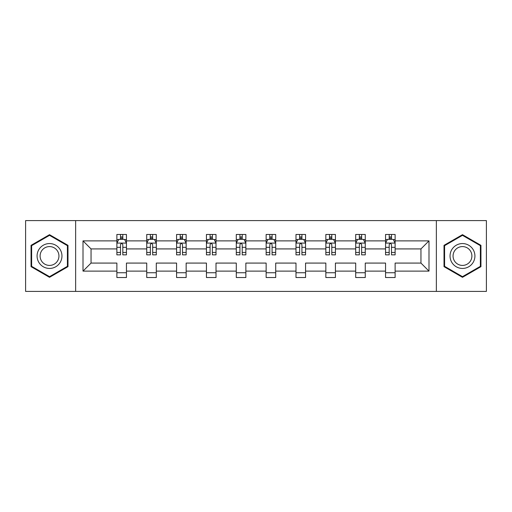 <?xml version="1.0" encoding="UTF-8"?>
<svg xmlns="http://www.w3.org/2000/svg" width="512" height="512" viewBox="0 0 512 512"><rect width="100%" height="100%" fill="white"/><g stroke="black" fill="none" stroke-linecap="round" stroke-linejoin="round"><path stroke-width="0.77" d="M436.358 291.405L486.4 291.405L486.4 220.595L436.358 220.595L436.358 291.405L75.642 291.405L75.642 220.595L25.6 220.595L25.6 291.405L75.642 291.405M395.123 271.117L395.123 263.078L420.954 263.078L428.992 271.117L395.123 271.117L395.123 277.53L385.555 277.53L385.555 271.117L365.267 271.117L365.267 277.53L355.699 277.53L355.699 271.117L335.418 271.117L335.418 277.53L325.85 277.53L325.85 271.117L305.562 271.117L305.562 277.53L295.994 277.53L295.994 271.117L275.712 271.117L275.712 277.53L266.144 277.53L266.144 271.117L245.856 271.117L245.856 277.53L236.288 277.53L236.288 271.117L216.006 271.117L216.006 277.53L206.438 277.53L206.438 271.117L186.15 271.117L186.15 277.53L176.582 277.53L176.582 271.117L156.301 271.117L156.301 277.53L146.733 277.53L146.733 271.117L126.445 271.117L126.445 277.53L116.877 277.53L116.877 271.117L83.008 271.117L83.008 240.883L116.877 240.883L116.877 234.47L126.445 234.47L126.445 240.883L146.733 240.883L146.733 234.47L156.301 234.47L156.301 240.883L176.582 240.883L176.582 234.47L186.15 234.47L186.15 240.883L206.438 240.883L206.438 234.47L216.006 234.47L216.006 240.883L236.288 240.883L236.288 234.47L245.856 234.47L245.856 240.883L266.144 240.883L266.144 234.47L275.712 234.47L275.712 240.883L295.994 240.883L295.994 234.47L305.562 234.47L305.562 240.883L325.85 240.883L325.85 234.47L335.418 234.47L335.418 240.883L355.699 240.883L355.699 234.47L365.267 234.47L365.267 240.883L385.555 240.883L385.555 234.47L395.123 234.47L395.123 240.883L428.992 240.883L428.992 271.117M436.358 220.595L75.642 220.595M385.555 240.883L385.555 248.922L365.267 248.922L365.267 240.883M365.267 271.117L365.267 263.078L385.555 263.078L385.555 271.117M355.699 240.883L355.699 248.922L335.418 248.922L335.418 240.883M335.418 271.117L335.418 263.078L355.699 263.078L355.699 271.117M325.85 240.883L325.85 248.922L305.562 248.922L305.562 240.883M305.562 271.117L305.562 263.078L325.85 263.078L325.85 271.117M295.994 240.883L295.994 248.922L275.712 248.922L275.712 240.883M275.712 271.117L275.712 263.078L295.994 263.078L295.994 271.117M266.144 240.883L266.144 248.922L245.856 248.922L245.856 240.883M245.856 271.117L245.856 263.078L266.144 263.078L266.144 271.117M236.288 240.883L236.288 248.922L216.006 248.922L216.006 240.883M216.006 271.117L216.006 263.078L236.288 263.078L236.288 271.117M206.438 240.883L206.438 248.922L186.15 248.922L186.15 240.883M186.15 271.117L186.15 263.078L206.438 263.078L206.438 271.117M176.582 240.883L176.582 248.922L156.301 248.922L156.301 240.883M156.301 271.117L156.301 263.078L176.582 263.078L176.582 271.117M146.733 240.883L146.733 248.922L126.445 248.922L126.445 240.883M126.445 271.117L126.445 263.078L146.733 263.078L146.733 271.117M116.877 240.883L116.877 248.922L91.046 248.922L91.046 263.078L116.877 263.078L116.877 271.117M83.008 240.883L91.046 248.922M420.954 263.078L420.954 248.922L395.123 248.922L395.123 240.883M389.19 239.258L391.482 239.258M359.334 239.258L361.632 239.258M329.485 239.258L331.782 239.258M299.629 239.258L301.926 239.258M269.779 239.258L272.077 239.258M239.923 239.258L242.221 239.258M210.074 239.258L212.371 239.258M180.218 239.258L182.515 239.258M150.368 239.258L152.666 239.258M120.518 239.258L122.81 239.258M116.877 272.742L126.445 272.742M146.733 272.742L156.301 272.742M176.582 272.742L186.15 272.742M206.438 272.742L216.006 272.742M236.288 272.742L245.856 272.742M266.144 272.742L275.712 272.742M295.994 272.742L305.562 272.742M325.85 272.742L335.418 272.742M355.699 272.742L365.267 272.742M385.555 272.742L395.123 272.742M91.046 263.078L83.008 271.117M428.992 240.883L420.954 248.922M67.987 245.338L49.523 234.675L31.053 245.338L31.053 266.662L49.523 277.325L67.987 266.662L67.987 245.338M444.013 245.338L444.013 266.662L462.477 277.325L480.947 266.662L480.947 245.338L462.477 234.675L444.013 245.338M122.81 236.96L120.518 236.96M118.682 239.584L116.877 239.584L116.877 234.47L120.518 234.47L120.518 239.354M116.877 252.454L116.877 254.854L120.518 254.854L120.518 252.454L116.877 252.454L116.877 248.922M126.445 248.922L126.445 254.854L122.81 254.854L122.81 244.614C122.048 243.142 121.28 243.142 120.518 244.614L120.518 252.454M124.646 239.584L126.445 239.584L126.445 234.47L122.81 234.47L122.81 239.354M126.445 243.181L124.531 239.354L118.79 239.354L116.877 243.181M152.666 236.96L150.368 236.96M148.531 239.584L146.733 239.584L146.733 234.47L150.368 234.47L150.368 239.354M146.733 252.454L146.733 254.854L150.368 254.854L150.368 252.454L146.733 252.454L146.733 248.922M156.301 248.922L156.301 254.854L152.666 254.854L152.666 244.614C151.898 243.142 151.136 243.142 150.368 244.614L150.368 252.454M154.502 239.584L156.301 239.584L156.301 234.47L152.666 234.47L152.666 239.354M156.301 243.181L154.387 239.354L148.646 239.354L146.733 243.181M182.515 236.96L180.218 236.96M178.381 239.584L176.582 239.584L176.582 234.47L180.218 234.47L180.218 239.354M176.582 252.454L176.582 254.854L180.218 254.854L180.218 252.454L176.582 252.454L176.582 248.922M186.15 248.922L186.15 254.854L182.515 254.854L182.515 244.614C181.754 243.142 180.986 243.142 180.218 244.614L180.218 252.454M184.352 239.584L186.15 239.584L186.15 234.47L182.515 234.47L182.515 239.354M186.15 243.181L184.237 239.354L178.496 239.354L176.582 243.181M38.746 249.779A12.442 12.442 0 0 0 43.302 266.771A12.442 12.442 0 0 0 60.294 262.221A12.442 12.442 0 0 0 55.738 245.229A12.442 12.442 0 0 0 38.746 249.779M41.363 251.29A9.414 9.414 0 0 0 44.813 264.154A9.414 9.414 0 0 0 57.677 260.71A9.414 9.414 0 0 0 54.227 247.846A9.414 9.414 0 0 0 41.363 251.29M67.411 245.67L67.411 266.33L49.523 276.659L31.629 266.33L31.629 245.67L49.523 235.341L67.411 245.67M451.706 249.779A12.442 12.442 0 0 0 456.262 266.771A12.442 12.442 0 0 0 473.254 262.221A12.442 12.442 0 0 0 468.698 245.229A12.442 12.442 0 0 0 451.706 249.779M454.323 251.29A9.414 9.414 0 0 0 457.773 264.154A9.414 9.414 0 0 0 470.637 260.71A9.414 9.414 0 0 0 467.187 247.846A9.414 9.414 0 0 0 454.323 251.29M480.371 245.67L480.371 266.33L462.477 276.659L444.589 266.33L444.589 245.67L462.477 235.341L480.371 245.67M212.371 236.96L210.074 236.96M208.237 239.584L206.438 239.584L206.438 234.47L210.074 234.47L210.074 239.354M206.438 252.454L206.438 254.854L210.074 254.854L210.074 252.454L206.438 252.454L206.438 248.922M216.006 248.922L216.006 254.854L212.371 254.854L212.371 244.614C211.603 243.142 210.842 243.142 210.074 244.614L210.074 252.454M214.208 239.584L216.006 239.584L216.006 234.47L212.371 234.47L212.371 239.354M216.006 243.181L214.093 239.354L208.352 239.354L206.438 243.181M242.221 236.96L239.923 236.96M238.086 239.584L236.288 239.584L236.288 234.47L239.923 234.47L239.923 239.354M236.288 252.454L236.288 254.854L239.923 254.854L239.923 252.454L236.288 252.454L236.288 248.922M245.856 248.922L245.856 254.854L242.221 254.854L242.221 244.614C241.459 243.142 240.691 243.142 239.923 244.614L239.923 252.454M244.058 239.584L245.856 239.584L245.856 234.47L242.221 234.47L242.221 239.354M245.856 243.181L243.942 239.354L238.202 239.354L236.288 243.181M272.077 236.96L269.779 236.96M267.942 239.584L266.144 239.584L266.144 234.47L269.779 234.47L269.779 239.354M266.144 252.454L266.144 254.854L269.779 254.854L269.779 252.454L266.144 252.454L266.144 248.922M275.712 248.922L275.712 254.854L272.077 254.854L272.077 244.614C271.309 243.142 270.547 243.142 269.779 244.614L269.779 252.454M273.914 239.584L275.712 239.584L275.712 234.47L272.077 234.47L272.077 239.354M275.712 243.181L273.798 239.354L268.058 239.354L266.144 243.181M301.926 236.96L299.629 236.96M297.792 239.584L295.994 239.584L295.994 234.47L299.629 234.47L299.629 239.354M295.994 252.454L295.994 254.854L299.629 254.854L299.629 252.454L295.994 252.454L295.994 248.922M305.562 248.922L305.562 254.854L301.926 254.854L301.926 244.614C301.165 243.142 300.397 243.142 299.629 244.614L299.629 252.454M303.763 239.584L305.562 239.584L305.562 234.47L301.926 234.47L301.926 239.354M305.562 243.181L303.648 239.354L297.907 239.354L295.994 243.181M331.782 236.96L329.485 236.96M327.648 239.584L325.85 239.584L325.85 234.47L329.485 234.47L329.485 239.354M325.85 252.454L325.85 254.854L329.485 254.854L329.485 252.454L325.85 252.454L325.85 248.922M335.418 248.922L335.418 254.854L331.782 254.854L331.782 244.614C331.014 243.142 330.246 243.142 329.485 244.614L329.485 252.454M333.619 239.584L335.418 239.584L335.418 234.47L331.782 234.47L331.782 239.354M335.418 243.181L333.504 239.354L327.763 239.354L325.85 243.181M361.632 236.96L359.334 236.96M357.498 239.584L355.699 239.584L355.699 234.47L359.334 234.47L359.334 239.354M355.699 252.454L355.699 254.854L359.334 254.854L359.334 252.454L355.699 252.454L355.699 248.922M365.267 248.922L365.267 254.854L361.632 254.854L361.632 244.614C360.87 243.142 360.102 243.142 359.334 244.614L359.334 252.454M363.469 239.584L365.267 239.584L365.267 234.47L361.632 234.47L361.632 239.354M365.267 243.181L363.354 239.354L357.613 239.354L355.699 243.181M391.482 236.96L389.19 236.96M387.354 239.584L385.555 239.584L385.555 234.47L389.19 234.47L389.19 239.354M385.555 252.454L385.555 254.854L389.19 254.854L389.19 252.454L385.555 252.454L385.555 248.922M395.123 248.922L395.123 254.854L391.482 254.854L391.482 244.614C390.72 243.142 389.952 243.142 389.19 244.614L389.19 252.454M393.318 239.584L395.123 239.584L395.123 234.47L391.482 234.47L391.482 239.354M395.123 243.181L393.21 239.354L387.469 239.354L385.555 243.181M126.4 243.085L116.928 243.085M126.445 252.454L122.81 252.454M120.518 247.322L116.877 247.322M126.445 247.322L122.81 247.322M122.81 238.176L120.518 238.176M156.25 243.085L146.778 243.085M156.301 252.454L152.666 252.454M150.368 247.322L146.733 247.322M156.301 247.322L152.666 247.322M152.666 238.176L150.368 238.176M186.106 243.085L176.634 243.085M186.15 252.454L182.515 252.454M180.218 247.322L176.582 247.322M186.15 247.322L182.515 247.322M182.515 238.176L180.218 238.176M215.955 243.085L206.483 243.085M216.006 252.454L212.371 252.454M210.074 247.322L206.438 247.322M216.006 247.322L212.371 247.322M212.371 238.176L210.074 238.176M245.811 243.085L236.339 243.085M245.856 252.454L242.221 252.454M239.923 247.322L236.288 247.322M245.856 247.322L242.221 247.322M242.221 238.176L239.923 238.176M275.661 243.085L266.189 243.085M275.712 252.454L272.077 252.454M269.779 247.322L266.144 247.322M275.712 247.322L272.077 247.322M272.077 238.176L269.779 238.176M305.517 243.085L296.045 243.085M305.562 252.454L301.926 252.454M299.629 247.322L295.994 247.322M305.562 247.322L301.926 247.322M301.926 238.176L299.629 238.176M335.366 243.085L325.894 243.085M335.418 252.454L331.782 252.454M329.485 247.322L325.85 247.322M335.418 247.322L331.782 247.322M331.782 238.176L329.485 238.176M365.222 243.085L355.75 243.085M365.267 252.454L361.632 252.454M359.334 247.322L355.699 247.322M365.267 247.322L361.632 247.322M361.632 238.176L359.334 238.176M395.072 243.085L385.6 243.085M395.123 252.454L391.482 252.454M389.19 247.322L385.555 247.322M395.123 247.322L391.482 247.322M391.482 238.176L389.19 238.176"/></g></svg>
